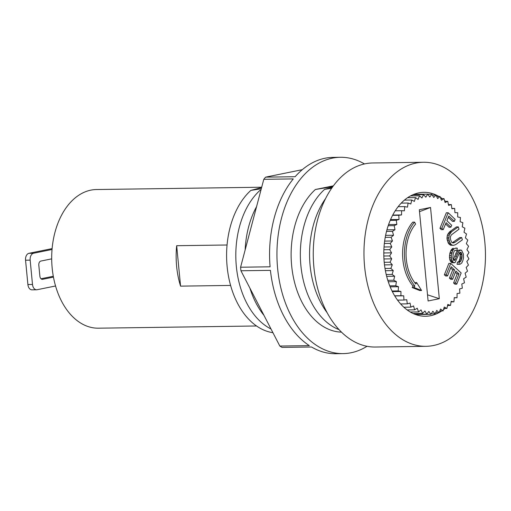 <?xml version="1.0" encoding="UTF-8"?>
<svg xmlns="http://www.w3.org/2000/svg" width="511" height="511" viewBox="0 0 511 511"><rect width="100%" height="100%" fill="white"/><g stroke="black" fill="none" stroke-linecap="round" stroke-linejoin="round"><path stroke-width="0.77" d="M415.928 163.073A92.037 60.745 89.2 0 0 364.171 260.834A92.037 60.745 89.2 0 0 425.995 346.317A92.037 60.745 89.2 0 0 485.45 253.443A92.037 60.745 89.2 0 0 423.427 162.262A92.037 60.745 89.2 0 0 415.928 163.073M423.427 162.262L372.723 162.971A92.037 60.745 89.2 0 0 365.224 163.782A92.037 60.745 89.2 0 0 313.467 261.543A92.037 60.745 89.2 0 0 375.298 347.026L425.995 346.317M441.804 228.289L443.222 229.643L446.097 222.649L450.874 227.203L451.673 225.262L446.895 220.707L448.805 216.044L454.362 221.34L455.16 219.398L448.185 212.742L441.804 228.289L439.958 228.315L441.376 229.669L443.222 229.643M448.185 212.742L446.339 212.768L439.958 228.315M249.924 288.166A76.701 50.621 89.2 0 0 263.944 315.3M256.567 206.636A76.701 50.621 89.2 0 0 245.146 249.956M396.293 220.279L399.034 219.5L398.778 215.278L401.557 214.933L401.595 210.704L404.386 210.807L404.712 206.604L407.491 207.147L408.104 203.027L410.831 204.004L411.725 200.012L414.376 201.417L415.539 197.591L418.081 199.405L419.505 195.79L421.914 197.993L423.581 194.627L425.823 197.201L427.72 194.123L429.77 197.029L431.872 194.269L433.718 197.482L435.998 195.081L437.614 198.562L440.054 196.537L441.421 200.255L443.989 198.619L445.094 202.528L447.764 201.321L448.594 205.377L451.334 204.598L451.884 208.756L454.669 208.418L454.924 212.633L457.722 212.736L457.69 216.971L460.462 217.514L460.136 221.717L462.864 222.694L462.251 226.814L464.901 228.219L464.001 232.211L466.543 234.025L465.374 237.851L467.782 240.055L466.351 243.67L468.593 246.245L466.926 249.611L468.977 252.517L467.086 255.596L468.932 258.809L466.83 261.568L468.446 265.049L466.166 267.457L467.533 271.175L465.093 273.2L466.204 277.109L463.637 278.738L464.467 282.8L461.797 284.007L462.346 288.172L459.606 288.951L459.862 293.173L457.083 293.512L457.045 297.747L454.253 297.645L453.928 301.848L451.149 301.305L450.536 305.425L447.808 304.441L446.914 308.44L444.263 307.034L443.101 310.86L440.559 309.046L439.134 312.662L436.726 310.458L435.059 313.824L432.817 311.25L430.92 314.329L428.87 311.423L426.768 314.176L424.922 310.963L422.642 313.371L421.026 309.883L418.586 311.914L417.219 308.197L414.651 309.826L413.546 305.917L410.876 307.13L410.046 303.074L407.305 303.853L406.756 299.695L403.971 300.034L403.716 295.812L400.918 295.709L400.95 291.481L398.178 290.938L398.503 286.735L395.776 285.758L396.389 281.638L393.738 280.232L394.639 276.24L392.097 274.426L393.266 270.6L390.858 268.39L392.288 264.775L390.046 262.207L391.713 258.841L389.663 255.934L391.554 252.856L389.708 249.643L391.809 246.883L390.193 243.402L392.474 240.994L391.107 237.276L393.547 235.245L392.435 231.342L395.003 229.707L394.173 225.651L396.843 224.444L396.293 220.279L390.212 220.362M390.538 219.615L399.034 219.5M332.38 187.218L324.594 189.377L331.639 188.278M324.594 189.377A76.701 50.621 89.2 0 0 300.947 266.276A76.701 50.621 89.2 0 0 339.068 329.646M341.476 332.131A76.701 50.621 -90.8 0 1 292.969 275.116A76.701 50.621 -90.8 0 1 315.376 189.504L332.808 186.624M261.606 187.55L250.85 190.405L261.287 188.751M333.376 185.844L315.376 189.504M439.102 196.55A61.972 40.899 89.2 0 0 423.843 192.321A61.972 40.899 89.2 0 0 418.796 192.871A61.972 40.899 89.2 0 0 383.946 258.694A61.972 40.899 89.2 0 0 425.574 316.258A61.972 40.899 89.2 0 0 438.898 312.662M439.192 312.502A61.972 40.899 89.2 0 0 441.83 310.88M443.452 309.711A61.972 40.899 89.2 0 0 444.998 308.465M447.406 306.255A61.972 40.899 89.2 0 0 448.192 305.457M451.015 302.225A61.972 40.899 89.2 0 0 451.283 301.88M448.786 204.63A61.972 40.899 89.2 0 0 448.339 204.138M445.554 201.347A61.972 40.899 89.2 0 0 444.493 200.414M442.277 198.645A61.972 40.899 89.2 0 0 440.335 197.303M261.689 187.224L96.49 189.53A69.336 45.76 89.2 0 0 52.039 249.489A69.336 45.76 89.2 0 0 51.694 258.86A69.336 45.76 89.2 0 0 53.451 277.103A69.336 45.76 89.2 0 0 55.552 285.981A69.336 45.76 89.2 0 0 98.425 328.19L256.541 325.98M227.063 244.999L176.678 245.702A69.336 45.76 89.2 0 0 176.142 257.122A69.336 45.76 89.2 0 0 180.568 286.134L230.602 285.432M250.85 190.405A76.701 50.621 89.2 0 0 231.489 288.44A76.701 50.621 89.2 0 0 272.925 332.687M325.539 198.645A76.701 50.621 89.2 0 0 327.129 312.687M260.961 189.996L260.067 190.277L260.917 190.149M398.778 215.278L392.576 215.361M392.735 215.061L401.557 214.933M260.067 190.277A76.701 50.621 89.2 0 0 236.165 264.43A76.701 50.621 89.2 0 0 271.015 328.988M364.477 163.935A98.176 64.795 89.2 0 0 340.371 157.286A98.176 64.795 89.2 0 0 277.62 268.479A98.176 64.795 89.2 0 0 318.902 346.892A98.176 64.795 89.2 0 0 343.117 353.612A98.176 64.795 89.2 0 0 367.026 346.286M340.371 157.286L333 157.388A98.176 64.795 -90.8 0 0 295.128 176.723L265.631 177.138A98.176 64.795 89.2 0 0 263.778 179.323L293.276 178.907A98.176 64.795 -90.8 0 0 270.089 266.806L240.592 267.221A98.176 64.795 89.2 0 0 240.93 270.766L270.428 270.357A98.176 64.795 -90.8 0 0 309.327 345.634L279.83 346.049A98.176 64.795 89.2 0 0 282.027 347.41L311.525 346.995A98.176 64.795 -90.8 0 0 335.74 353.714L343.117 353.612M302.282 169.684L265.631 177.138M240.93 270.766L279.83 346.049M263.778 179.323L240.592 267.221M55.552 285.981L37.092 289.731A6.138 4.05 -90.8 0 1 36.594 289.782A6.138 4.05 -90.8 0 1 32.5 284.461L30.162 260.137A6.138 4.05 -90.8 0 1 33.579 253.239L28.974 253.309L52.116 248.602M52.039 249.489L33.579 253.239M53.451 277.103L42.63 279.306A3.679 2.427 -90.8 0 1 42.33 279.338A3.679 2.427 -90.8 0 1 39.871 276.144L38.817 265.196A3.679 2.427 -90.8 0 1 40.874 261.064L51.694 258.86M53.246 276.272L53.297 276.272A3.679 2.427 -90.8 0 1 53.246 276.272L41.001 278.763M36.594 289.782L31.989 289.846A6.138 4.05 -90.8 0 1 27.894 284.525L25.55 260.201A6.138 4.05 -90.8 0 1 28.974 253.309M455.097 248.212L457.307 248.18L456.917 250.396L455.039 250.333L454.298 250.971L453.174 253.833L452.88 258.234L453.896 260.559L454.892 260.259L457.409 253.929L459.613 250.326L461.529 250.166L463.375 254.031L463.496 257.883L462.883 260.482L461.835 262.903L460.021 264.289L458.916 264.308L459.3 262.086L460.89 261.083L461.989 257.493L462.008 254.65L460.845 252.268L459.887 252.345L459.031 253.654L455.135 262.501L453.845 262.673L453.002 262.086L451.475 259.077L451.315 255.443L452.605 250.748L453.87 248.895L456.24 247.976M454.962 250.403L456.917 250.396M445.566 223.933L449.035 227.235L450.874 227.203M448.281 217.322L452.522 221.365L454.362 221.34M458.284 226.897L456.438 226.922L449.737 231.713L447.329 235.22L446.959 238.809L448.415 243.389L450.504 245.223L453.57 245.344L452.35 245.197L451.066 244.322L449.661 242.003L448.805 238.784L449.175 235.194L451.583 231.687L458.284 226.897L459.012 229.19L451.283 234.964L450.383 236.887L450.427 239.154L451.558 242.182L452.982 242.955L454.816 242.406L461.657 237.519L462.385 239.812L455.684 244.603L453.57 245.344M461.657 237.519L459.811 237.545L452.305 242.744M450.664 268L452.714 269.878L449.456 278.131L450.766 279.325L452.612 279.3L451.302 278.105L454.56 269.853L451.162 266.736L447.521 275.972L446.212 274.771L450.708 263.382L461.158 272.963L456.738 284.161L455.435 282.96L458.999 273.928L455.863 271.054L452.612 279.3M450.708 263.382L448.862 263.408L444.372 274.797L445.675 275.997L447.521 275.972M455.365 272.312L457.153 273.953L453.589 282.985L454.899 284.186L456.738 284.161M414.593 222.125L412.747 222.151A40.497 26.725 89.2 0 0 413.009 286.013L412.217 287.552L419.742 290.535L421.581 290.51L416.631 282.519L415.839 284.059A38.044 25.109 89.2 0 1 415.596 224.074L414.593 222.125A40.497 26.725 89.2 0 0 414.855 285.988L414.063 287.527L421.581 290.51M416.631 282.519L414.728 282.66M428.103 300.973L439.319 298.692L430.537 207.472L419.32 209.759L428.103 300.973M459.574 252.817L460.162 254.676L459.951 258.63L459.05 261.108L458.271 261.977L457.454 262.111L457.07 264.334L458.916 264.308M453.251 248.237L452.031 248.921L450.759 250.773L449.821 253.475L449.463 257.365L450.025 260.457L451.156 262.117L451.999 262.705L454.618 262.763M460.462 249.962L457.767 250.352L456.54 251.98L453.295 259.78M453.615 260.278L454.892 260.259M453.538 259.294L455.378 259.269M455.563 253.954L457.409 253.929M456.54 251.98L458.38 251.955M457.767 250.352L459.613 250.326M457.454 262.111L459.3 262.086M458.271 261.977L460.111 261.951M459.05 261.108L460.89 261.083M459.574 259.901L461.414 259.875M459.951 258.63L461.797 258.604M460.143 257.518L461.989 257.493M460.226 256.126L462.072 256.1M460.162 254.676L462.008 254.65M459.989 253.89L461.829 253.865M459.619 252.753L461.395 252.734M460.111 252.274L460.845 252.268M451.999 262.705L453.845 262.673M451.156 262.117L453.002 262.086M450.498 261.364L452.344 261.338M450.025 260.457L451.871 260.431M449.629 259.103L451.475 259.077M449.463 257.365L451.302 257.34M449.476 255.468L451.315 255.443M449.821 253.475L451.667 253.45M450.159 252.428L452.005 252.402M390.168 286.85L398.503 286.735M395.776 285.758L389.752 285.841M388.258 281.753L396.389 281.638M398.178 290.938L392.058 291.021M427.72 194.123L413.948 194.314M431.872 194.269L427.867 194.327M384.496 264.883L392.288 264.775M390.046 262.207L384.215 262.29M383.959 258.949L391.713 258.841M390.858 268.39L385.007 268.473M453.589 282.985L455.435 282.96M457.153 273.953L458.999 273.928M427.509 294.815L439.319 298.692M419.499 211.675L430.537 207.472M452.797 242.897L453.794 242.885M452.976 242.431L454.816 242.406M435.059 313.824L431.201 313.875M430.92 314.329L415.628 314.54M440.054 196.537L436.694 196.582M443.989 198.619L440.84 198.664M418.586 311.914L410.314 312.029M414.651 309.826L407.146 309.934M407.305 303.853L400.63 303.949M403.971 300.034L397.545 300.123M412.217 287.552L414.063 287.527M413.009 286.013L414.855 285.988M392.435 231.342L386.514 231.419M386.936 229.822L395.003 229.707M457.045 297.747L454.241 297.785M435.998 195.081L432.363 195.132M176.678 245.702L180.568 286.134M404.712 206.604L398.139 206.693M401.595 210.704L395.233 210.794M391.107 237.276L385.23 237.36M384.642 241.103L392.474 240.994M422.642 313.371L413.118 313.505M452.714 269.878L454.56 269.853M448.415 243.389L450.261 243.364M447.815 242.029L449.661 242.003M449.22 244.347L451.066 244.322M447.285 240.362L449.131 240.336M392.097 274.426L386.201 274.503M386.661 276.349L394.639 276.24M385.396 270.709L393.266 270.6M393.738 280.232L387.792 280.315M446.959 238.809L448.805 238.784M410.876 307.13L403.869 307.226M384.036 246.992L391.809 246.883M390.193 243.402L384.349 243.479M389.708 249.643L383.882 249.726M444.372 274.797L446.212 274.771M408.104 203.027L401.231 203.123M447.764 201.321L444.762 201.36M388.59 224.559L396.843 224.444M449.456 278.131L451.302 278.105M439.134 312.662L435.608 312.706M453.928 301.848L451.066 301.886M392.346 291.602L400.95 291.481M400.918 295.709L394.664 295.799M419.505 195.79L410.518 195.917M415.539 197.591L407.593 197.7M411.725 200.012L404.425 200.114M452.031 248.921L453.87 248.895M450.759 250.773L452.605 250.748M451.251 249.783L453.091 249.758M426.768 314.176L415.092 314.342M443.101 310.86L439.824 310.905M394.754 295.939L403.716 295.812M451.334 204.598L448.441 204.636M454.669 208.418L451.845 208.456M383.806 252.964L391.554 252.856M450.504 245.223L452.35 245.197M423.581 194.627L412.837 194.78M448.85 232.601L450.689 232.575M449.737 231.713L451.583 231.687M385.613 235.36L393.547 235.245M448.026 233.706L449.865 233.68M447.329 235.22L449.175 235.194M394.173 225.651L388.181 225.734M446.972 237.264L448.818 237.238M389.663 255.934L383.838 256.017M450.536 305.425L447.579 305.463M446.914 308.44L443.823 308.478M42.63 279.306L42.03 279.313M32.5 284.461L27.894 284.525M30.162 260.137L25.55 260.201M454.701 256.215L456.547 256.19"/></g></svg>
